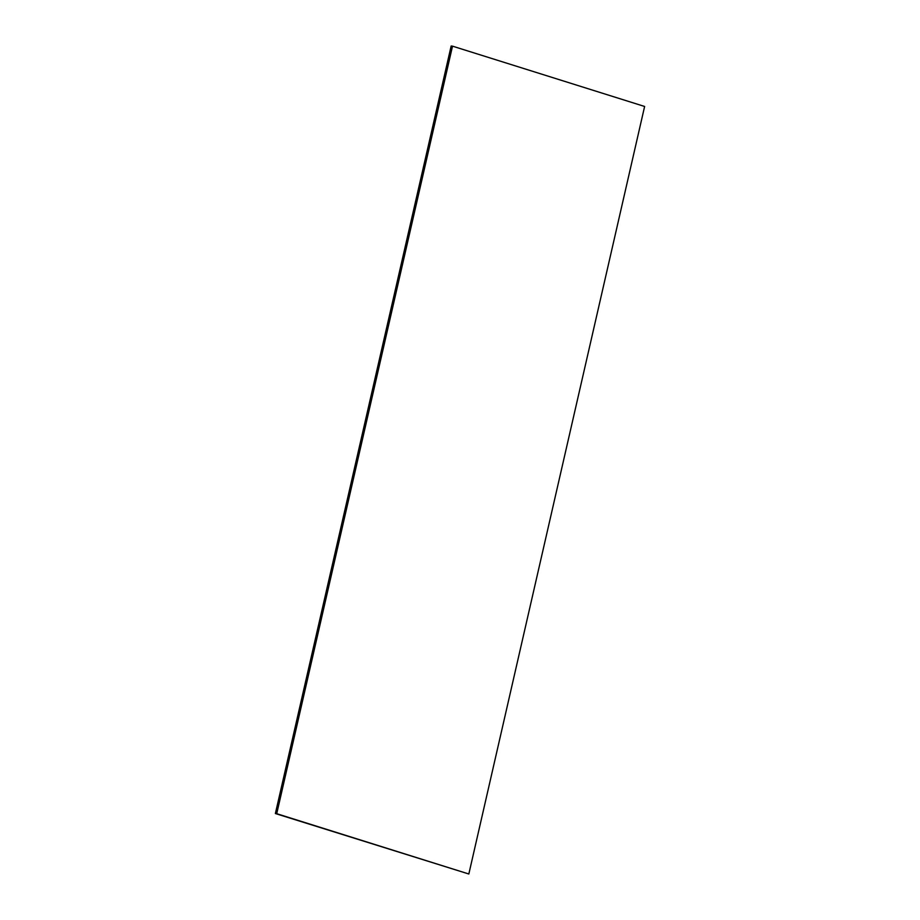 <?xml version="1.0" encoding="UTF-8"?>
<svg xmlns="http://www.w3.org/2000/svg" width="920" height="920" viewBox="0 0 920 920"><rect width="100%" height="100%" fill="white"/><g stroke="black" fill="none" stroke-linecap="round" stroke-linejoin="round"><path stroke-width="1.38" d="M468.832 874L275.379 813.533L468.832 874L644.621 106.467L452.513 46.161L276.724 813.694L275.379 813.533L451.168 46L452.513 46.161L451.168 46L275.379 813.533L468.832 874L644.621 106.467L452.513 46.161L276.724 813.694L468.832 874"/></g></svg>
